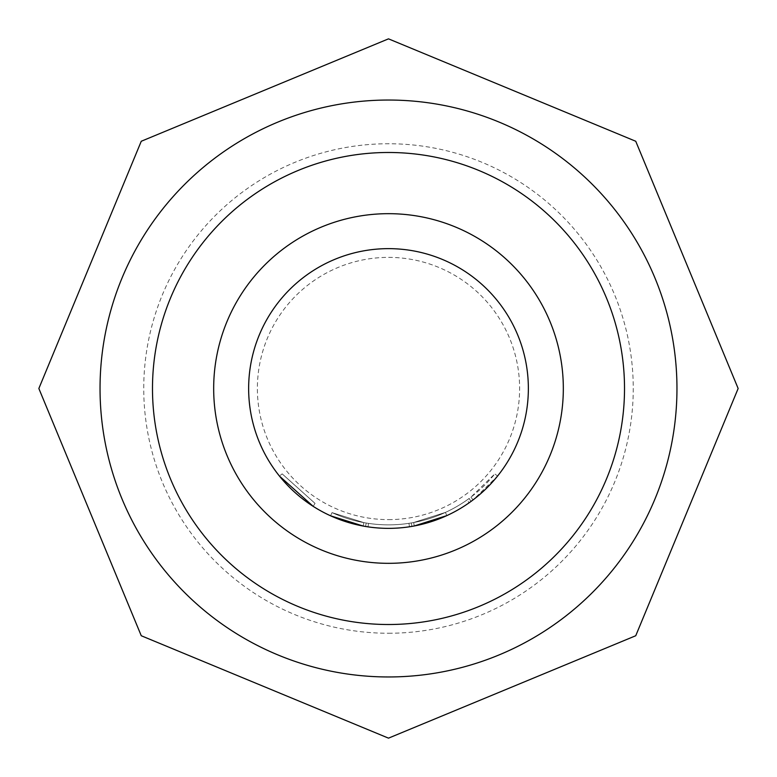 <?xml version="1.0" encoding="UTF-8"?>
<svg xmlns="http://www.w3.org/2000/svg" width="777" height="777" viewBox="0 0 777 777"><rect width="100%" height="100%" fill="white"/><g stroke="black" fill="none" stroke-linecap="round" stroke-linejoin="round"><path stroke-width="0.58" stroke-dasharray="3.88 2.91" d="M313.17 506.342L315.054 503.399L282.168 473.873L315.054 503.399L313.17 506.342L279.448 476.068L282.168 473.873L279.448 476.068M388.5 100.039A288.461 288.461 0 0 1 676.961 388.5A288.461 288.461 0 0 1 388.5 676.961A288.461 288.461 0 0 1 100.039 388.5A288.461 288.461 0 0 1 388.5 100.039A288.461 288.461 0 0 0 100.039 388.5A288.461 288.461 0 0 0 388.5 676.961A288.461 288.461 0 0 0 676.961 388.5A288.461 288.461 0 0 0 388.5 100.039A288.461 288.461 0 0 0 100.039 388.5A288.461 288.461 0 0 0 388.5 676.961A288.461 288.461 0 0 0 676.961 388.5A288.461 288.461 0 0 0 388.5 100.039A288.461 288.461 0 0 0 100.039 388.5A288.461 288.461 0 0 0 388.5 676.961A288.461 288.461 0 0 0 676.961 388.5A288.461 288.461 0 0 0 388.5 100.039A288.461 288.461 0 0 0 100.039 388.5A288.461 288.461 0 0 0 388.5 676.961A288.461 288.461 0 0 0 676.961 388.5A288.461 288.461 0 0 0 388.5 100.039A288.461 288.461 0 0 1 676.961 388.5A288.461 288.461 0 0 1 388.5 676.961M388.5 633.255A244.755 244.755 0 0 0 633.255 388.5A244.755 244.755 0 0 0 388.5 143.745A244.755 244.755 0 0 0 143.745 388.5A244.755 244.755 0 0 0 388.5 633.255M388.5 248.64A139.86 139.86 0 0 1 528.36 388.5A139.86 139.86 0 0 1 388.5 528.36A139.86 139.86 0 0 1 248.64 388.5A139.86 139.86 0 0 1 388.5 248.64M388.5 563.325A174.825 174.825 0 0 0 563.325 388.5A174.825 174.825 0 0 0 388.5 213.675A174.825 174.825 0 0 0 213.675 388.5A174.825 174.825 0 0 0 388.5 563.325M413.655 522.523A136.363 136.363 0 0 1 332.022 512.616A136.363 136.363 0 0 0 413.655 522.523L445.406 512.422L446.862 515.598L445.406 512.422A136.363 136.363 0 0 1 363.821 522.61L363.189 526.048A139.86 139.86 0 0 0 388.5 528.36A139.86 139.86 0 0 1 330.575 515.802A139.86 139.86 0 0 0 388.5 528.36A139.86 139.86 0 0 1 330.575 515.802A139.86 139.86 0 0 0 388.5 528.36A139.86 139.86 0 0 1 363.189 526.048A139.86 139.86 0 0 0 388.5 528.36A139.86 139.86 0 0 1 363.189 526.048A139.86 139.86 0 0 0 409.469 526.777L411.888 526.388L411.305 522.94L411.888 526.388L409.469 526.777A139.86 139.86 0 0 1 363.189 526.048L363.821 522.61A136.363 136.363 0 0 0 413.655 522.523L445.406 512.422L446.862 515.598A139.86 139.86 0 0 1 388.5 528.36A139.86 139.86 0 0 0 446.862 515.598A139.86 139.86 0 0 1 388.5 528.36A139.86 139.86 0 0 0 446.862 515.598A139.86 139.86 0 0 1 388.5 528.36A139.86 139.86 0 0 0 446.862 515.598L445.406 512.422A136.363 136.363 0 0 1 411.305 522.94L411.888 526.388A139.86 139.86 0 0 0 446.862 515.598L445.406 512.422L413.655 522.523L414.296 525.961A139.86 139.86 0 0 1 388.5 528.36A139.86 139.86 0 0 0 469.104 502.797L467.094 499.941L469.026 498.543L471.095 501.369A139.86 139.86 0 0 0 497.552 476.068L494.832 473.873L497.552 476.068L473.057 499.902A139.86 139.86 0 0 1 388.5 528.36A139.86 139.86 0 0 0 414.296 525.961L413.655 522.523L414.296 525.961A139.86 139.86 0 0 1 388.5 528.36A139.86 139.86 0 0 0 446.862 515.598A139.86 139.86 0 0 1 388.5 528.36A139.86 139.86 0 0 0 446.862 515.598L445.406 512.422L446.862 515.598L445.406 512.422L446.862 515.598L414.296 525.961L446.862 515.598A139.86 139.86 0 0 1 330.575 515.802L363.189 526.048L330.575 515.802L363.189 526.048L330.575 515.802L332.022 512.616L363.821 522.61L332.022 512.616L330.575 515.802L332.022 512.616L330.575 515.802L332.022 512.616L363.821 522.61L363.189 526.048L330.575 515.802L332.022 512.616L363.821 522.61L332.022 512.616A136.363 136.363 0 0 0 445.406 512.422A136.363 136.363 0 0 1 332.022 512.616L330.575 515.802L332.022 512.616A136.363 136.363 0 0 0 408.945 523.319L409.469 526.777A139.86 139.86 0 0 1 330.575 515.802L332.022 512.616A136.363 136.363 0 0 0 408.945 523.319A136.363 136.363 0 0 1 368.531 523.397L366.171 523.018L368.531 523.397L368.016 526.855L365.598 526.476L368.016 526.855L365.598 526.476L368.016 526.855L365.598 526.476L366.171 523.018L365.598 526.476L366.171 523.018L365.598 526.476L366.171 523.018L368.531 523.397L366.171 523.018L368.531 523.397L368.016 526.855L368.531 523.397L366.171 523.018L365.598 526.476M446.862 515.598L445.406 512.422A136.363 136.363 0 0 1 368.531 523.397L368.016 526.855A139.86 139.86 0 0 0 388.5 528.36A139.86 139.86 0 0 1 368.016 526.855A139.86 139.86 0 0 0 388.5 528.36A139.86 139.86 0 0 1 368.016 526.855A139.86 139.86 0 0 0 388.5 528.36A139.86 139.86 0 0 1 368.016 526.855L368.531 523.397A136.363 136.363 0 0 0 445.406 512.422A136.363 136.363 0 0 1 368.531 523.397A136.363 136.363 0 0 0 467.094 499.941M471.095 501.369L469.026 498.543A136.363 136.363 0 0 0 494.832 473.873L470.94 497.115A136.363 136.363 0 0 1 363.821 522.61L363.189 526.048L363.821 522.61A136.363 136.363 0 0 0 445.406 512.422A136.363 136.363 0 0 1 363.821 522.61L332.022 512.616L330.575 515.802M470.94 497.115L473.057 499.902M411.888 526.388L411.305 522.94L408.945 523.319L411.305 522.94L408.945 523.319L409.469 526.777L408.945 523.319M368.016 526.855L368.531 523.397A136.363 136.363 0 0 0 445.406 512.422A136.363 136.363 0 0 1 363.821 522.61L363.189 526.048M388.5 519.619A131.119 131.119 0 0 0 519.619 388.5A131.119 131.119 0 0 0 388.5 257.381A131.119 131.119 0 0 0 257.381 388.5A131.119 131.119 0 0 0 388.5 519.619"/><path stroke-width="1.17" d="M388.5 213.675A174.825 174.825 0 0 1 563.325 388.5A174.825 174.825 0 0 1 388.5 563.325A174.825 174.825 0 0 1 213.675 388.5A174.825 174.825 0 0 1 388.5 213.675M388.5 624.514A236.014 236.014 0 0 0 624.514 388.5A236.014 236.014 0 0 0 388.5 152.486A236.014 236.014 0 0 0 152.486 388.5A236.014 236.014 0 0 0 388.5 624.514M388.5 100.039A288.461 288.461 0 0 1 676.961 388.5A288.461 288.461 0 0 1 388.5 676.961A288.461 288.461 0 0 1 100.039 388.5A288.461 288.461 0 0 1 388.5 100.039M388.5 248.64A139.86 139.86 0 0 1 528.36 388.5A139.86 139.86 0 0 1 388.5 528.36A139.86 139.86 0 0 1 248.64 388.5A139.86 139.86 0 0 1 388.5 248.64M414.296 525.961L446.862 515.598M469.104 502.797L471.095 501.369M330.575 515.802L363.189 526.048M279.448 476.068L313.17 506.342M409.469 526.777L411.888 526.388M365.598 526.476L368.016 526.855M388.5 38.85L635.741 141.259L738.15 388.5L635.741 635.741L388.5 738.15L141.259 635.741L38.85 388.5L141.259 141.259L388.5 38.85"/></g></svg>
